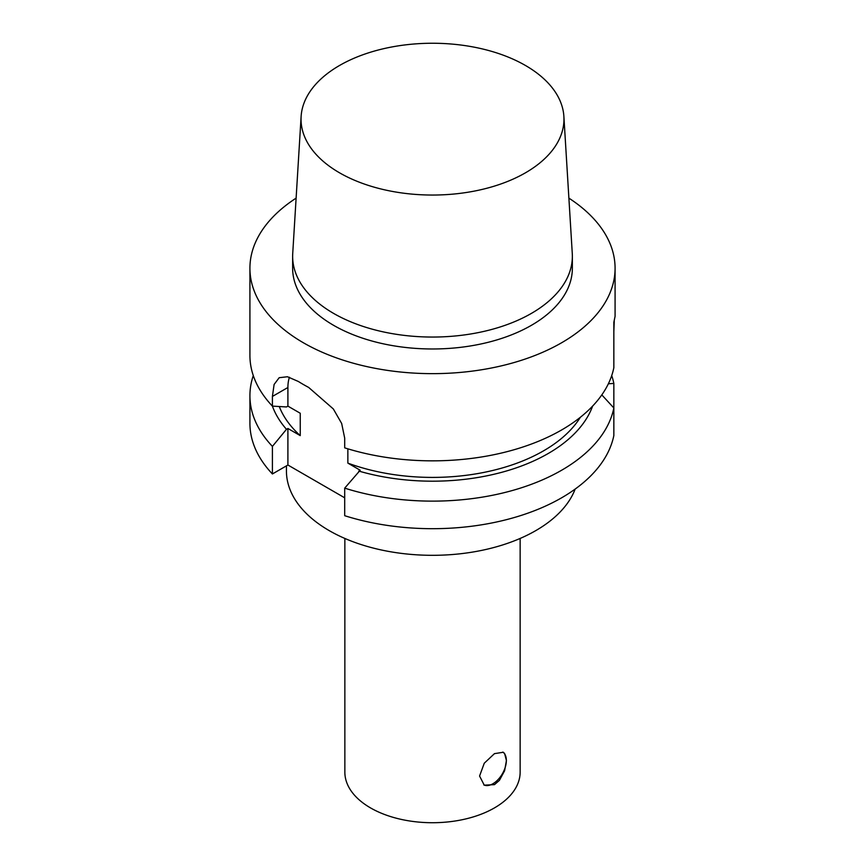 <?xml version="1.0" encoding="UTF-8"?>
<svg xmlns="http://www.w3.org/2000/svg" width="865" height="865" viewBox="0 0 865 865"><rect width="100%" height="100%" fill="white"/><g stroke="black" fill="none" stroke-linecap="round" stroke-linejoin="round"><path stroke-width="1.3" d="M608.365 383.768L613.847 383.444L613.847 407.977A182.58 105.411 180 0 1 344.703 488.141L344.703 515.702A182.58 105.411 180 0 0 613.847 435.538L613.847 407.977L601.813 394.894M344.703 497.818L287.904 465.013L272.41 473.966L272.41 446.394L286.477 429.31L287.904 428.489L300.242 435.614L300.242 413.254L287.904 406.128L286.477 406.95L272.41 406.118L272.41 396.44L274.108 384.46L279.19 377.702L287.472 376.751L298.328 381.465A182.58 105.411 0 0 0 308.664 387.433L333.328 408.95L341.664 423.461L344.703 438.177L344.703 447.854A182.58 105.411 180 0 0 561.612 429.97A182.58 105.411 180 0 0 613.847 367.701L613.847 322.245L615.08 316.363L615.08 268.226A182.58 105.411 180 0 1 561.612 342.767A182.58 105.411 180 0 1 362.63 365.625A182.58 105.411 180 0 1 249.92 268.226A182.58 105.411 180 0 1 296.111 198.139M614.269 320.677L613.847 331.673M580.35 417.276A157.019 90.652 180 0 1 347.86 463.11L360.197 470.236L344.703 488.141M592.612 406.096A163.582 94.436 180 0 1 358.78 471.057M611.717 375.572A182.58 105.411 180 0 1 613.847 383.444M272.41 473.966A182.58 105.411 180 0 1 249.92 423.277L249.92 395.705A182.58 105.411 180 0 1 253.283 375.572M272.41 446.394A182.58 105.411 180 0 1 249.92 395.705M286.477 429.31A163.582 94.436 180 0 1 272.389 406.096M300.242 435.614A157.019 90.652 180 0 1 279.265 406.528M347.86 448.827L347.86 463.11M272.41 406.118A182.58 105.411 180 0 1 249.92 355.429L249.92 268.226M568.889 198.139A182.58 105.411 180 0 1 615.08 268.226M287.904 406.128L287.904 387.498L272.41 396.44M287.904 465.013L287.904 428.489M289.44 377.248A43.823 25.301 -120 0 0 287.904 387.498M494.466 753.642L503.235 752.269L504.598 753.469L506.425 760.54L504.598 770.78L499.408 780.371L494.466 784.641L484.249 785.16L479.578 776.046L484.249 763.233L494.466 753.642M483.816 784.901A18.987 10.964 120 0 0 502.381 773.786A18.987 10.964 120 0 0 502.846 752.074M525.455 172.816A131.458 75.904 180 0 1 380.049 188.743A131.458 75.904 180 0 1 301.117 116.461A131.458 75.904 180 0 1 432.5 43.25A131.458 75.904 180 0 1 563.883 116.461A131.458 75.904 180 0 1 525.455 172.816M563.883 116.461L572.273 253.445A139.86 80.748 180 0 1 572.36 256.3A139.86 80.748 180 0 1 531.391 313.4A139.86 80.748 180 0 1 378.978 330.906A139.86 80.748 180 0 1 292.64 256.3A139.86 80.748 180 0 1 292.727 253.445L301.117 116.461M572.36 256.3L572.36 268.226A139.86 80.748 180 0 1 531.391 325.327A139.86 80.748 180 0 1 378.978 342.832A139.86 80.748 180 0 1 292.64 268.226L292.64 256.3M575.171 489.049A146.066 84.327 180 0 1 535.781 530.613A146.066 84.327 180 0 1 376.599 548.897A146.066 84.327 180 0 1 286.434 470.982L286.434 465.867M520.146 538.441L520.146 772.121A87.646 50.602 180 0 1 494.466 807.899A87.646 50.602 180 0 1 398.96 818.874A87.646 50.602 180 0 1 344.854 772.121L344.854 538.441"/></g></svg>
